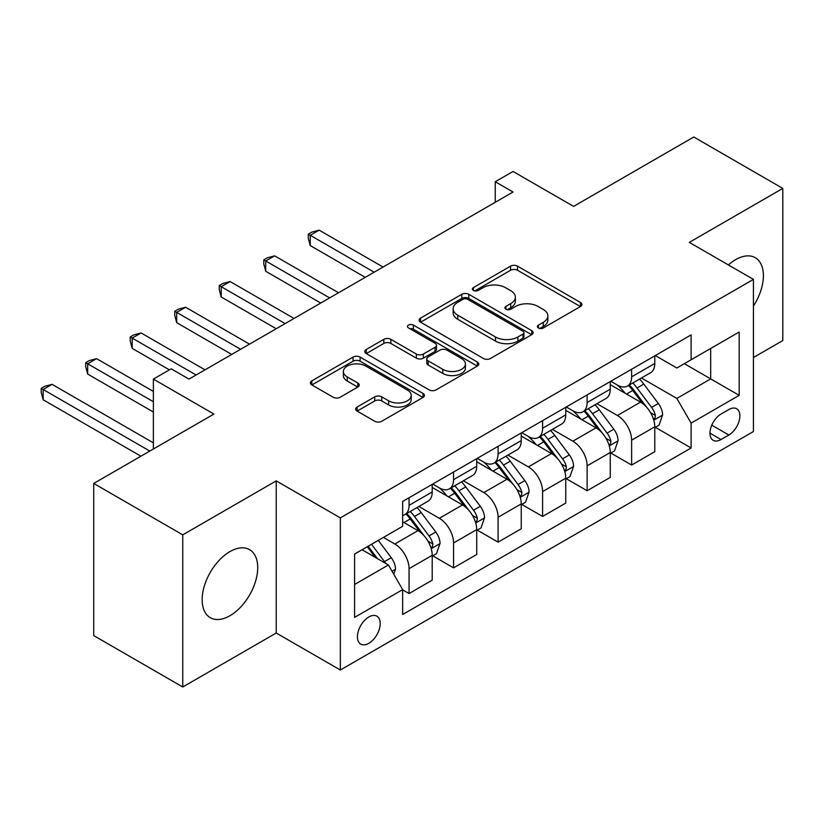 <?xml version="1.0" encoding="UTF-8"?>
<svg xmlns="http://www.w3.org/2000/svg" width="824" height="824" viewBox="0 0 824 824"><rect width="100%" height="100%" fill="white"/><g stroke="black" fill="none" stroke-linecap="round" stroke-linejoin="round"><path stroke-width="1.24" d="M538.433 327.973A3.461 1.998 0 0 0 543.325 327.973L580.467 306.528A4.944 2.853 0 0 0 581.909 304.509A4.944 2.853 0 0 0 580.467 302.49L517.544 266.162A4.944 2.853 0 0 0 510.55 266.162L473.419 287.607A3.461 1.998 0 0 0 472.399 289.018A3.461 1.998 0 0 0 473.419 290.429A3.461 1.998 0 0 0 478.311 290.429L483.111 287.658A15.821 9.136 0 0 1 505.483 287.658L510.726 290.687A15.821 9.136 0 0 1 515.361 297.145A15.821 9.136 0 0 1 510.726 303.603L505.926 306.373A3.461 1.998 0 0 0 504.906 307.785A3.461 1.998 0 0 0 505.926 309.196A3.461 1.998 0 0 0 510.818 309.196L515.618 306.425A15.821 9.136 0 0 1 537.99 306.425L543.232 309.453A15.821 9.136 0 0 1 547.867 315.911A15.821 9.136 0 0 1 543.232 322.369L538.433 325.14A3.461 1.998 0 0 0 537.413 326.551A3.461 1.998 0 0 0 538.433 327.973L538.433 325.14M229.937 615.744A39.284 22.681 120 0 0 255.605 581.136A39.284 22.681 120 0 0 249.579 549.659A39.284 22.681 120 0 0 229.937 551.596A39.284 22.681 120 0 0 204.28 586.214A39.284 22.681 120 0 0 210.295 617.691A39.284 22.681 120 0 0 229.937 615.744M753.424 306.065A39.284 22.681 120 0 0 755.258 257.706A39.284 22.681 120 0 0 735.616 259.653A39.284 22.681 120 0 0 728.385 264.937M368.822 643.297A16.12 9.301 120 0 0 379.349 629.093A16.12 9.301 120 0 0 376.877 616.187A16.12 9.301 120 0 0 368.822 616.98A16.12 9.301 120 0 0 358.296 631.184A16.12 9.301 120 0 0 360.768 644.1A16.12 9.301 120 0 0 368.822 643.297M357.101 407.025A4.944 2.853 0 0 0 355.659 409.044A4.944 2.853 0 0 0 357.101 411.063L374.755 421.26A4.944 2.853 0 0 0 381.749 421.26L422.99 397.446A4.944 2.853 0 0 0 424.442 395.427A4.944 2.853 0 0 0 422.99 393.409L360.078 357.08A4.944 2.853 0 0 0 353.084 357.08L311.832 380.894A4.944 2.853 0 0 0 310.391 382.913A4.944 2.853 0 0 0 311.832 384.932L333.164 397.24A4.944 2.853 0 0 0 340.147 397.24L357.801 387.053A4.944 2.853 0 0 0 359.254 385.035A4.944 2.853 0 0 0 357.801 383.016L347.234 376.908A13.225 7.632 0 0 1 343.351 371.511A13.225 7.632 0 0 1 351.518 364.455A13.225 7.632 0 0 1 365.928 366.113L407.355 390.03A13.225 7.632 0 0 1 411.228 395.427A13.225 7.632 0 0 1 403.06 402.473A13.225 7.632 0 0 1 388.65 400.825L381.749 396.838A4.944 2.853 0 0 0 374.755 396.838L357.101 407.025L357.101 411.063M753.424 357.513L782.8 340.559L782.8 188.408L693.777 137.011L573.586 206.402L513.043 171.454L495.245 181.733L513.043 192.013L188.984 379.102L171.176 368.822L153.377 379.102L153.377 449.008M182.753 534.848L182.753 686.989L276.236 633.017L276.236 480.876L182.753 534.848L93.73 483.441L213.91 414.06L153.377 379.102M276.236 480.876L340.333 517.884L753.424 279.387L753.424 431.529L340.333 670.025L340.333 517.884M782.8 188.408L689.317 242.38L753.424 279.387M483.461 358.492A4.944 2.853 0 0 0 490.455 358.492L531.707 334.678A4.944 2.853 0 0 0 533.149 332.659A4.944 2.853 0 0 0 531.707 330.64L468.784 294.312A4.944 2.853 0 0 0 461.79 294.312L420.549 318.126A4.944 2.853 0 0 0 419.097 320.145A4.944 2.853 0 0 0 420.549 322.163L483.461 358.492M409.868 328.714A3.461 1.998 0 0 1 413.38 329.209L413.38 325.089L477.343 362.024A4.944 2.853 0 0 1 478.796 364.043A4.944 2.853 0 0 1 477.343 366.062L436.102 389.876A4.944 2.853 0 0 1 429.108 389.876L366.196 353.548L366.196 349.51A4.944 2.853 0 0 0 364.744 351.529A4.944 2.853 0 0 0 366.196 353.548M366.196 349.51L383.84 339.323A4.944 2.853 0 0 1 390.834 339.323L416.347 354.052A4.944 2.853 0 0 0 423.34 354.052L435.051 347.295A4.944 2.853 0 0 0 436.504 345.277A4.944 2.853 0 0 0 435.051 343.258L408.488 327.921A3.461 1.998 0 0 1 407.468 326.51A3.461 1.998 0 0 1 409.61 324.656A3.461 1.998 0 0 1 413.38 325.089M182.753 686.989L93.73 635.592L93.73 483.441M728.849 409.538L721.01 414.06A15.615 9.013 120 0 0 710.813 427.811A15.615 9.013 120 0 0 713.213 440.325A15.615 9.013 120 0 0 721.01 439.553L728.849 435.031A15.615 9.013 120 0 0 739.046 421.27A15.615 9.013 120 0 0 736.656 408.756A15.615 9.013 120 0 0 728.849 409.538M655.317 355.566L676.854 367.998L691.099 359.779L691.099 334.904L402.648 501.435L402.648 526.309L354.577 554.068L354.577 617.392L402.648 589.634L402.648 614.519L691.099 447.978L691.099 423.103L676.854 398.435L641.453 377.989M691.099 359.779L739.179 332.021L739.179 395.345L691.099 423.103M276.236 633.017L340.333 670.025M495.245 181.733L495.245 202.292M684.332 363.683L710.69 378.896L710.69 348.47L739.179 332.021M676.854 398.435L710.69 378.896L739.179 395.345M354.577 584.494L388.403 564.965L362.055 549.752M402.648 589.84L409.065 593.548L409.065 568.663A20.147 11.629 -120 0 0 394.82 543.995L383.418 537.413M409.065 593.548L432.209 580.178L432.209 555.304A20.147 11.629 -120 0 0 417.964 530.635L402.648 521.788M432.744 555.819L453.571 567.849L453.571 542.965A20.147 11.629 -120 0 0 439.336 518.296L418.88 506.482M453.571 567.849L476.725 554.48L476.725 529.605A20.147 11.629 -120 0 0 462.48 504.927L432.209 487.458M477.261 530.12L498.087 542.141L498.087 517.266A20.147 11.629 -120 0 0 483.843 492.598L463.397 480.783M498.087 542.141L521.242 528.781L521.242 503.907A20.147 11.629 -120 0 0 506.997 479.228L476.725 461.759M521.767 504.422L542.604 516.442L542.604 491.567A20.147 11.629 -120 0 0 528.359 466.899L507.903 455.085M542.604 516.442L565.748 503.083L565.748 478.198A20.147 11.629 -120 0 0 551.503 453.53L521.242 436.051M566.284 478.713L587.121 490.743L587.121 465.869A20.147 11.629 -120 0 0 572.876 441.19L552.42 429.386M587.121 490.743L610.265 477.384L610.265 452.5A20.147 11.629 -120 0 0 596.02 427.831L565.748 410.352M610.8 453.015L631.627 465.045L631.627 440.171A20.147 11.629 -120 0 0 617.382 415.492L596.937 403.688M631.627 465.045L654.781 451.686L654.781 426.801A20.147 11.629 -120 0 0 640.536 402.133L610.265 384.654M610.8 381.265L617.382 385.066A20.147 11.629 -120 0 0 627.455 386.065A20.147 11.629 -120 0 0 631.627 376.846L631.627 369.234M566.284 406.963L572.876 410.764A20.147 11.629 -120 0 0 582.949 411.763A20.147 11.629 -120 0 0 587.121 402.545L587.121 394.933M521.767 432.662L528.359 436.463A20.147 11.629 -120 0 0 538.433 437.462A20.147 11.629 -120 0 0 542.604 428.243L542.604 420.631M477.261 458.36L483.843 462.161A20.147 11.629 -120 0 0 493.916 463.16A20.147 11.629 -120 0 0 498.087 453.942L498.087 446.33M432.744 484.059L439.336 487.87A20.147 11.629 -120 0 0 449.399 488.859A20.147 11.629 -120 0 0 453.571 479.64L453.571 472.039M655.317 427.316L691.099 447.978M627.455 386.065L650.61 372.695A20.147 11.629 -120 0 0 654.781 363.477L654.781 355.875M582.949 411.763L606.093 398.404A20.147 11.629 -120 0 0 610.265 389.175L610.265 381.574M538.433 437.462L561.577 424.103A20.147 11.629 -120 0 0 565.748 414.874L565.748 407.272M493.916 463.16L517.06 449.801A20.147 11.629 -120 0 0 521.242 440.583L521.242 432.971M449.399 488.859L472.554 475.5A20.147 11.629 -120 0 0 476.725 466.281L476.725 458.669M402.648 515.381A20.147 11.629 -120 0 0 404.893 514.567L428.037 501.198A20.147 11.629 -120 0 0 432.209 491.979L432.209 484.368M404.893 514.567A20.147 11.629 -120 0 0 409.065 505.339L409.065 497.737M388.403 564.965L402.648 589.634M539.813 328.457L543.232 326.479A15.821 9.136 0 0 0 547.867 320.021L547.867 315.911M515.361 297.145L515.361 301.254A15.821 9.136 0 0 1 510.726 307.713L507.306 309.69M580.395 306.569L517.544 270.272A4.944 2.853 0 0 0 510.55 270.272L474.799 290.923M531.635 334.719L468.784 298.432A4.944 2.853 0 0 0 461.79 298.432L420.611 322.205M522.962 334.07A3.461 1.998 0 0 0 523.971 332.659A3.461 1.998 0 0 0 522.962 331.248L467.733 299.359A3.461 1.998 0 0 0 462.841 299.359L457.773 302.284A15.821 9.136 0 0 0 453.138 308.743A15.821 9.136 0 0 0 457.773 315.201L495.523 336.995A15.821 9.136 0 0 0 517.894 336.995L522.962 334.07L522.962 338.19A3.461 1.998 0 0 0 523.971 336.769L523.971 332.659M453.138 308.743L453.138 312.863A15.821 9.136 0 0 0 457.773 319.321L457.773 315.201M522.962 338.19L517.894 341.115A15.821 9.136 0 0 1 495.523 341.115L457.773 319.321M366.258 353.589L383.84 343.433L383.84 339.323M436.504 345.277L436.504 349.386A4.944 2.853 0 0 1 435.051 351.405L423.34 358.162A4.944 2.853 0 0 1 416.347 358.162L390.834 343.433A4.944 2.853 0 0 0 383.84 343.433M413.38 329.209L477.281 366.103M442.828 369.337A13.225 7.632 0 0 0 457.238 370.996A13.225 7.632 0 0 0 465.406 363.94A13.225 7.632 0 0 0 461.533 358.543L446.938 350.118A4.944 2.853 0 0 0 439.944 350.118L428.233 356.874A4.944 2.853 0 0 0 426.791 358.893A4.944 2.853 0 0 0 428.233 360.912L442.828 369.337L442.828 373.447A13.225 7.632 0 0 0 457.238 375.105A13.225 7.632 0 0 0 465.406 368.05L465.406 363.94M426.791 358.893L426.791 363.003A4.944 2.853 0 0 0 428.233 365.022L428.233 360.912M442.828 373.447L428.233 365.022M411.228 395.427L411.228 399.537A13.225 7.632 0 0 1 403.06 406.593A13.225 7.632 0 0 1 388.65 404.934L381.749 400.948A4.944 2.853 0 0 0 374.755 400.948L357.173 411.104M343.351 371.511L343.351 375.62A13.225 7.632 0 0 0 347.234 381.018L347.234 376.908M357.74 387.084L347.234 381.018M422.928 397.477L360.078 361.19A4.944 2.853 0 0 0 353.084 361.19L311.905 384.963M654.781 427.625L659.056 425.163L662.609 414.874A13.349 7.704 -120 0 0 658.355 403.513L643.801 384.087A38.522 22.248 -120 0 0 639.599 379.061M625.128 393.233A38.522 22.248 -120 0 0 617.238 384.983M653.566 419.447L655.111 417.778L655.41 415.451A13.349 7.704 -120 0 0 651.588 407.417L637.034 388.001A38.522 22.248 -120 0 0 632.832 382.964M629.248 385.035A31.982 18.468 60 0 1 634.501 390.998L646.809 407.437M383.067 267.048L319.146 230.154L310.246 235.293L310.246 245.573L365.259 277.338M628.558 385.426A38.522 22.248 60 0 1 632.76 390.463L642.432 403.379M310.246 245.573L308.279 238.27L308.279 234.16L374.158 272.188M308.279 234.16L311.843 232.1L319.146 230.154M610.265 453.324L614.539 450.862L618.093 440.583A13.349 7.704 -120 0 0 613.839 429.211L599.285 409.786A38.522 22.248 -120 0 0 595.082 404.759M580.611 418.932A38.522 22.248 -120 0 0 572.721 410.682M609.049 445.156L610.605 443.477L610.893 441.149A13.349 7.704 -120 0 0 607.072 433.115L592.518 413.7A38.522 22.248 -120 0 0 588.315 408.663M584.731 410.733A31.982 18.468 60 0 1 589.984 416.697L602.293 433.136M338.551 292.757L274.629 255.852L265.73 260.992L265.73 271.271L320.742 303.036M584.041 411.125A38.522 22.248 60 0 1 588.254 416.161L597.925 429.077M265.73 271.271L263.773 263.968L263.773 259.859L329.651 297.897M263.773 259.859L267.326 257.799L274.629 255.852M565.748 479.022L570.023 476.56L573.586 466.281A13.349 7.704 -120 0 0 569.322 454.91L554.779 435.494A38.522 22.248 -120 0 0 550.566 430.458M536.094 444.641A38.522 22.248 -120 0 0 528.215 436.38M564.533 470.854L566.088 469.175L566.376 466.848A13.349 7.704 -120 0 0 562.555 458.824L548.011 439.398A38.522 22.248 -120 0 0 543.809 434.361M540.214 436.432A31.982 18.468 60 0 1 545.467 442.395L557.786 458.834M294.034 318.455L230.112 281.551L221.213 286.69L221.213 296.97L276.236 328.735M539.535 436.833A38.522 22.248 60 0 1 543.737 441.86L553.409 454.776M221.213 296.97L219.256 289.667L219.256 285.557L285.135 323.595M219.256 285.557L222.82 283.497L230.112 281.551M521.242 504.721L525.506 502.259L529.07 491.979A13.349 7.704 -120 0 0 524.816 480.608L510.262 461.193A38.522 22.248 -120 0 0 506.06 456.156M491.588 470.339A38.522 22.248 -120 0 0 483.698 462.079M520.016 496.553L521.571 494.874L521.86 492.546A13.349 7.704 -120 0 0 518.049 484.522L503.495 465.097A38.522 22.248 -120 0 0 499.293 460.06M495.708 462.13A31.982 18.468 60 0 1 500.951 468.104L513.27 484.533M249.528 344.154L185.606 307.249L176.697 312.389L176.697 322.668L231.719 354.433M495.018 462.532A38.522 22.248 60 0 1 499.22 467.558L508.892 480.474M176.697 322.668L174.74 315.365L174.74 311.256L240.618 349.294M174.74 311.256L178.303 309.206L185.606 307.249M476.725 530.429L481 527.957L484.553 517.678A13.349 7.704 -120 0 0 480.299 506.317L465.745 486.891A38.522 22.248 -120 0 0 461.543 481.855M447.072 496.038A38.522 22.248 -120 0 0 439.182 487.777M475.51 522.251L477.055 520.572L477.353 518.245A13.349 7.704 -120 0 0 473.532 510.221L458.978 490.795A38.522 22.248 -120 0 0 454.776 485.758M451.192 487.829A31.982 18.468 60 0 1 456.445 493.803L468.753 510.241M205.011 369.852L141.089 332.947L132.19 338.087L132.19 348.367L169.394 369.852M450.501 488.23A38.522 22.248 60 0 1 454.704 493.267L464.376 506.173M132.19 348.367L130.223 341.074L130.223 336.954L196.102 374.992M130.223 336.954L133.787 334.904L141.089 332.947M432.209 556.128L436.483 553.656L440.047 543.376A13.349 7.704 -120 0 0 435.783 532.016L421.229 512.59A38.522 22.248 -120 0 0 417.026 507.553M430.993 547.95L432.548 546.271L432.837 543.943A13.349 7.704 -120 0 0 429.016 535.919L414.462 516.494A38.522 22.248 -120 0 0 410.259 511.457M406.675 513.527A31.982 18.468 60 0 1 411.928 519.501L424.236 535.94M153.377 391.441L96.573 358.646L87.674 363.786L87.674 374.065L153.377 412M405.985 513.929A38.522 22.248 60 0 1 410.197 518.966L419.869 531.871M87.674 374.065L85.717 366.773L85.717 362.653L153.377 401.721M85.717 362.653L89.27 360.603L96.573 358.646M393.748 574.215L395.53 569.075A13.349 7.704 -120 0 0 391.266 557.714L378.288 540.379M153.377 442.838L52.066 384.344L43.157 389.484L43.157 399.764L140.914 456.208M385.714 563.41A13.349 7.704 -120 0 0 384.499 561.618L371.521 544.283M368.173 546.219L377.505 558.672M367.247 546.755L375.157 557.312M43.157 399.764L41.2 392.471L41.2 388.362L149.814 451.068M41.2 388.362L44.764 386.302L52.066 384.344M394.82 543.995L417.964 530.635M439.336 518.296L462.48 504.927M483.843 492.598L506.997 479.228M528.359 466.899L551.503 453.53M572.876 441.19L596.02 427.831M617.382 415.492L640.536 402.133M631.627 376.846L654.781 363.477M631.627 440.171L654.781 426.801M587.121 465.869L610.265 452.5M587.121 402.545L610.265 389.175M542.604 491.567L565.748 478.198M542.604 428.243L565.748 414.874M498.087 517.266L521.242 503.907M498.087 453.942L521.242 440.583M453.571 542.965L476.725 529.605M453.571 479.64L476.725 466.281M409.065 568.663L432.209 555.304M409.065 505.339L432.209 491.979M711.771 425.174L728.849 435.031M709.979 433.177L721.01 439.553M543.232 326.479L543.232 322.369M505.926 309.196L505.926 306.373M510.726 307.713L510.726 303.603M473.419 290.429L473.419 287.607M510.55 270.272L510.55 266.162M517.544 270.272L517.544 266.162M580.467 306.528L580.467 302.49M420.549 322.163L420.549 318.126M461.79 298.432L461.79 294.312M468.784 298.432L468.784 294.312M531.707 334.678L531.707 330.64M495.523 341.115L495.523 336.995M517.894 341.115L517.894 336.995M390.834 343.433L390.834 339.323M416.347 358.162L416.347 354.052M423.34 358.162L423.34 354.052M435.051 351.405L435.051 347.295M477.343 366.062L477.343 362.024M374.755 400.948L374.755 396.838M381.749 400.948L381.749 396.838M388.65 404.934L388.65 400.825M357.801 387.053L357.801 383.016M311.832 384.932L311.832 380.894M353.084 361.19L353.084 357.08M360.078 361.19L360.078 357.08M422.99 397.446L422.99 393.409M653.782 420.178L662.527 415.131M637.034 388.001L643.801 384.087M626.539 394.057L632.76 390.463M651.588 407.417L658.355 403.513M650.527 412.628L655.41 415.451M609.266 445.887L618.01 440.84M592.518 413.7L599.285 409.786M582.032 419.756L588.254 416.161M607.072 433.115L613.839 429.211M606.011 438.327L610.893 441.149M564.749 471.586L573.494 466.538M548.011 439.398L554.779 435.494M537.516 445.454L543.737 441.86M562.555 458.824L569.322 454.91M561.505 464.036L566.376 466.848M520.243 497.284L528.987 492.237M503.495 465.097L510.262 461.193M492.999 471.153L499.22 467.558M518.049 484.522L524.816 480.608M516.988 489.734L521.86 492.546M475.726 522.982L484.471 517.936M458.978 490.795L465.745 486.891M448.493 496.851L454.704 493.267M473.532 510.221L480.299 506.317M472.471 515.433L477.353 518.245M431.209 548.681L439.954 543.634M414.462 516.494L421.229 512.59M403.976 522.55L410.197 518.966M429.016 535.919L435.783 532.016M427.965 541.131L432.837 543.943M392.059 571.289L395.438 569.332M384.499 561.618L391.266 557.714"/></g></svg>
